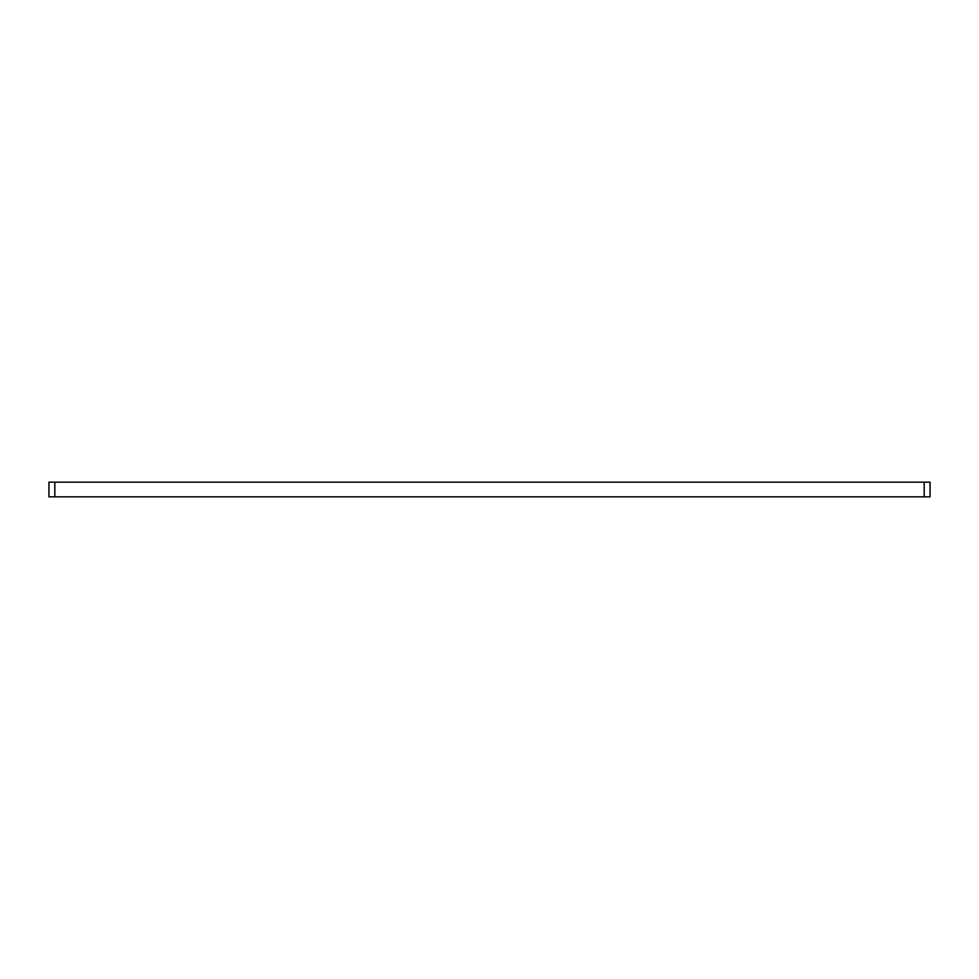 <?xml version="1.0" encoding="UTF-8"?>
<svg xmlns="http://www.w3.org/2000/svg" width="979" height="979" viewBox="0 0 979 979"><rect width="100%" height="100%" fill="white"/><g stroke="black" fill="none" stroke-linecap="round" stroke-linejoin="round"><path stroke-width="1.47" d="M48.95 482.157L48.95 496.842L48.95 482.157L54.824 482.157L54.824 496.842L48.95 496.842M930.05 496.842L930.05 482.157L930.05 496.842L54.824 496.842M924.176 496.842L924.176 482.157L54.824 482.157M924.176 482.157L930.05 482.157"/></g></svg>
